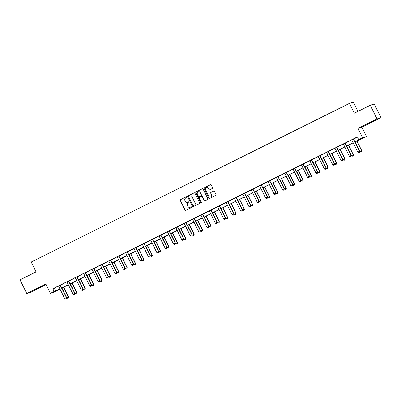 <?xml version="1.0" encoding="UTF-8"?>
<svg xmlns="http://www.w3.org/2000/svg" width="401" height="401" viewBox="0 0 401 401"><rect width="100%" height="100%" fill="white"/><g stroke="black" fill="none" stroke-linecap="round" stroke-linejoin="round"><path stroke-width="0.6" d="M186.681 197.041A0.421 0.411 -107.3 0 0 186.124 196.851L180.525 199.643A0.596 0.586 -107.3 0 0 180.265 200.445L185.016 210.109A0.596 0.586 -107.3 0 0 185.808 210.385L191.412 207.593A0.421 0.411 -107.3 0 0 191.102 206.816A0.421 0.411 -107.3 0 0 191.041 206.841L190.315 207.202A1.915 1.885 -107.3 0 1 187.783 206.325L187.387 205.518A1.915 1.885 -107.3 0 1 188.229 202.961L188.951 202.595A0.421 0.411 -107.3 0 0 188.645 201.823A0.421 0.411 -107.3 0 0 188.585 201.843L187.858 202.209A1.915 1.885 -107.3 0 1 185.327 201.327L184.931 200.525A1.915 1.885 -107.3 0 1 185.773 197.964L186.495 197.603A0.421 0.411 -107.3 0 0 186.681 197.041M186.124 196.851L186.229 196.816A0.421 0.411 -107.3 0 0 186.229 196.816L180.63 199.613A0.596 0.586 -107.3 0 0 180.37 200.41L185.127 210.079A0.596 0.586 -107.3 0 0 185.778 210.4M191.157 206.801A0.421 0.411 -107.3 0 0 191.147 206.806L190.315 207.202M188.585 201.843L188.691 201.813A0.421 0.411 -107.3 0 0 188.691 201.813L187.858 202.209M369.837 122.721L374.93 120.36L369.837 122.721M36.24 289.041L41.338 286.68L36.24 289.041M212.355 188.49A0.596 0.586 -107.3 0 0 212.615 187.688L211.282 184.976A0.596 0.586 -107.3 0 0 210.49 184.706L204.269 187.803A0.596 0.586 -107.3 0 0 204.009 188.605L208.766 198.269A0.596 0.586 -107.3 0 0 209.558 198.545L215.778 195.442A0.596 0.586 -107.3 0 0 216.039 194.645L214.43 191.367A0.596 0.586 -107.3 0 0 213.638 191.097L210.976 192.42A0.596 0.586 -107.3 0 0 210.71 193.222L211.512 194.846A1.604 1.574 -107.3 0 1 210.58 197.076A1.604 1.574 -107.3 0 1 208.69 196.249L205.558 189.889A1.604 1.574 -107.3 0 1 206.49 187.658A1.604 1.574 -107.3 0 1 208.38 188.48L208.901 189.543A0.596 0.586 -107.3 0 0 209.693 189.818L212.355 188.49M370.293 105.247L374.218 104.019L380.95 117.699L377.025 118.927L370.293 105.247L354.289 113.227L349.446 103.378L31.208 262.038L36.055 271.888L20.05 279.863L26.782 293.542L45.844 284.038L50.421 293.342L54.18 291.467L52.837 288.73L357.431 136.871L358.78 139.608L362.534 137.733L366.464 136.505L354.985 141.929M377.025 118.927L357.958 128.43L362.534 137.733M194.891 193.152A0.596 0.586 -107.3 0 0 194.099 192.876L187.879 195.979A0.596 0.586 -107.3 0 0 187.618 196.776L192.37 206.445A0.596 0.586 -107.3 0 0 193.162 206.721L199.382 203.618A0.596 0.586 -107.3 0 0 199.648 202.816L194.891 193.152M196.074 191.889L202.294 188.791A0.596 0.586 -107.3 0 1 203.086 189.066L207.843 198.731A0.596 0.586 -107.3 0 1 207.583 199.533L204.916 200.856A0.596 0.586 -107.3 0 1 204.129 200.585L202.199 196.665A0.596 0.586 -107.3 0 0 201.407 196.39L199.643 197.267A0.596 0.586 -107.3 0 0 199.377 198.069L201.387 202.149A0.421 0.411 -107.3 0 1 201.142 202.736A0.421 0.411 -107.3 0 1 200.65 202.52L195.813 192.691A0.596 0.586 -107.3 0 1 196.074 191.889L202.294 188.791M26.782 293.542L30.707 292.319L46.135 284.625M357.928 111.413L353.371 102.15L349.446 103.378M52.837 288.73L58.461 286.068M60.406 285.251L66.837 281.893M68.787 281.076L75.218 277.713M77.162 276.896L83.593 273.537M85.538 272.72L91.969 269.362M93.919 268.545L100.35 265.186M102.295 264.369L108.726 261.006M110.671 260.189L117.102 256.83M119.052 256.013L125.483 252.655M127.428 251.838L133.959 248.58M135.804 247.663L142.235 244.299M144.185 243.482L150.616 240.124M152.56 239.307L158.991 235.948M160.936 235.131L167.367 231.773M169.317 230.956L175.743 227.593M177.693 226.776L184.124 223.417M186.069 222.6L192.5 219.242M194.45 218.425L200.876 215.066M202.826 214.244L209.257 210.886M211.202 210.069L217.633 206.71M219.583 205.893L226.009 202.535M227.958 201.718L234.39 198.36M236.334 197.538L242.765 194.179M244.715 193.362L251.141 190.004M253.091 189.187L259.522 185.828M261.467 185.011L267.898 181.653M269.843 180.831L276.274 177.473M278.224 176.656L284.655 173.297M286.6 172.48L293.031 169.122M294.976 168.305L301.507 165.047M303.356 164.124L309.883 160.871M311.732 159.949L318.163 156.59M320.108 155.773L326.539 152.415M328.489 151.598L334.92 148.24M336.865 147.418L343.296 144.059M345.241 143.242L351.672 139.884M353.622 139.067L357.547 137.107M60.391 285.156L58.491 286.103M68.771 280.976L66.872 281.923M77.147 276.8L75.248 277.748M85.523 272.625L83.624 273.572M93.904 268.449L92.004 269.397M102.28 264.269L100.38 265.216M110.656 260.094L108.756 261.041M119.037 255.918L117.137 256.866M127.413 251.743L125.513 252.69M135.789 247.562L133.889 248.51M144.17 243.387L142.27 244.334M152.545 239.212L150.646 240.159M160.921 235.036L159.022 235.983M169.302 230.856L167.402 231.803M177.678 226.68L175.778 227.628M186.054 222.505L184.154 223.452M194.435 218.329L192.53 219.277M202.811 214.149L200.911 215.096M211.187 209.974L209.287 210.921M219.568 205.798L217.663 206.746M227.943 201.623L226.044 202.57M236.319 197.442L234.42 198.39M244.7 193.267L242.795 194.214M253.076 189.092L251.176 190.039M261.452 184.916L259.552 185.863M269.828 180.736L267.928 181.683M278.209 176.56L276.309 177.508M286.585 172.385L284.685 173.332M294.961 168.209L293.061 169.157M303.341 164.029L301.442 164.976M311.717 159.854L309.818 160.801M320.093 155.678L318.193 156.626M328.474 151.503L326.574 152.45M336.85 147.322L334.95 148.27M345.226 143.147L343.326 144.094M353.607 138.972L351.707 139.919M357.958 128.43L361.887 127.202L380.95 117.699M361.887 127.202L366.464 136.505M57.99 290.003L58.105 290.239L54.346 292.113L50.421 293.342M354.93 141.819L360.369 139.107L358.78 139.608M54.18 291.467L59.929 288.895M61.719 288.003L68.31 284.72M70.095 283.828L76.686 280.54M78.476 279.647L85.062 276.364M86.852 275.472L93.443 272.189M95.227 271.297L101.819 268.013M103.608 267.121L110.195 263.833M111.984 262.941L118.576 259.658M120.36 258.765L126.952 255.482M128.741 254.59L135.327 251.307M137.117 250.414L143.708 247.126M145.493 246.234L152.084 242.951M153.874 242.059L160.46 238.775M162.25 237.883L168.841 234.6M170.625 233.708L177.217 230.42M179.006 229.527L185.593 226.244M187.382 225.352L193.974 222.069M195.758 221.177L202.35 217.893M204.139 217.001L210.725 213.713M212.515 212.821L219.101 209.538M220.891 208.645L227.482 205.362M229.272 204.47L235.858 201.187M237.648 200.294L244.234 197.006M246.024 196.114L252.615 192.831M254.399 191.939L260.991 188.655M262.78 187.763L269.367 184.48M271.156 183.588L277.748 180.3M279.532 179.407L286.124 176.124M287.913 175.232L294.499 171.949M296.289 171.057L302.88 167.773M304.665 166.881L311.256 163.593M313.046 162.701L319.632 159.418M321.422 158.525L328.013 155.242M329.797 154.35L336.389 151.062M338.178 150.174L344.765 146.886M346.554 145.994L353.146 142.711M59.985 289.006L56.516 290.735L58.105 290.239M353.196 142.821L346.609 146.109M344.82 146.997L338.233 150.285M336.444 151.177L329.853 154.46M328.068 155.352L321.477 158.636M319.687 159.528L313.101 162.816M311.311 163.703L304.72 166.991M302.935 167.884L296.344 171.167M294.555 172.059L287.968 175.342M286.179 176.234L279.587 179.523M277.803 180.41L271.211 183.698M269.422 184.59L262.835 187.874M261.046 188.766L254.455 192.049M252.67 192.941L246.079 196.229M244.289 197.117L237.703 200.405M235.913 201.297L229.322 204.58M227.537 205.472L220.946 208.756M219.157 209.648L212.57 212.936M210.781 213.823L204.189 217.111M202.405 218.004L195.813 221.287M194.024 222.179L187.437 225.462M185.648 226.354L179.057 229.643M177.272 230.53L170.681 233.818M168.891 234.71L162.305 237.993M160.515 238.886L153.929 242.169M152.139 243.061L145.548 246.349M143.764 247.237L137.172 250.525M135.383 251.417L128.796 254.7M127.007 255.592L120.415 258.876M118.631 259.768L112.039 263.056M110.25 263.943L103.664 267.231M101.874 268.124L95.283 271.407M93.498 272.299L86.907 275.582M85.117 276.474L78.531 279.763M76.741 280.65L70.15 283.938M68.365 284.83L61.774 288.113M54.426 288.234L55.774 290.971M187.638 202.299A1.915 1.885 -107.3 0 0 187.964 202.174M190.094 207.297A1.915 1.885 -107.3 0 0 190.42 207.167M194.239 192.826A0.596 0.586 -107.3 0 0 194.204 192.841L187.984 195.944A0.596 0.586 -107.3 0 0 187.723 196.746L192.48 206.41A0.596 0.586 -107.3 0 0 193.132 206.736M188.826 196.44A0.421 0.411 -107.3 0 0 188.645 197.001L192.821 205.487A0.421 0.411 -107.3 0 0 193.372 205.678L194.139 205.297A1.915 1.885 -107.3 0 0 194.981 202.736L192.124 196.936A1.915 1.885 -107.3 0 0 189.593 196.059L188.826 196.44M189.919 195.934A1.915 1.885 -107.3 0 1 192.229 196.906L195.086 202.705A1.915 1.885 -107.3 0 1 194.244 205.262L193.477 205.643M201.548 196.34A0.596 0.586 -107.3 0 1 202.304 196.63L204.234 200.55A0.596 0.586 -107.3 0 0 204.886 200.871M196.179 191.858A0.596 0.586 -107.3 0 0 195.919 192.655L200.756 202.485A0.421 0.411 -107.3 0 0 201.192 202.716M200.194 192.595A1.604 1.574 -107.3 0 0 198.31 191.768A1.604 1.574 -107.3 0 0 197.377 193.999L198.48 196.244A0.596 0.586 -107.3 0 0 199.272 196.515L201.036 195.638A0.596 0.586 -107.3 0 0 201.297 194.836L200.305 192.56A1.604 1.574 -107.3 0 0 198.36 191.753M200.305 192.56L201.407 194.806A0.596 0.586 -107.3 0 1 201.142 195.603L199.377 196.485M206.545 187.638A1.604 1.574 -107.3 0 1 208.485 188.45L209.006 189.508A0.596 0.586 -107.3 0 0 209.658 189.833M210.63 197.061A1.604 1.574 -107.3 0 0 211.618 194.811L211.512 194.846M213.778 191.046A0.596 0.586 -107.3 0 0 213.743 191.061L211.081 192.39A0.596 0.586 -107.3 0 0 210.816 193.187L211.618 194.811M210.63 184.655A0.596 0.586 -107.3 0 0 210.6 184.671L204.38 187.773A0.596 0.586 -107.3 0 0 204.114 188.57L208.871 198.239A0.596 0.586 -107.3 0 0 209.522 198.56M61.954 288.023L66.711 297.697L68.325 296.895L63.564 287.221M68.35 297.783L67.543 298.184L68.381 297.773L68.516 296.835L63.739 287.136M66.711 297.697L67.543 298.184M68.381 297.773L68.516 296.835M65.423 298.85L66.26 298.439L65.423 298.85L64.591 298.364L58.666 286.324A0.612 0.601 -107.3 0 0 58.561 286.174M60.2 285.201L60.22 285.347A0.612 0.601 -107.3 0 0 60.28 285.522L66.391 297.502L66.26 298.439M60.386 285.106L60.416 285.286A0.612 0.601 -107.3 0 0 60.471 285.462L66.391 297.502M64.591 298.364L66.2 297.562L66.23 298.449M70.33 283.848L75.092 293.522L76.701 292.72L71.939 283.046M76.726 293.607L75.924 294.008L76.761 293.597L76.892 292.66L72.12 282.956M75.092 293.522L75.924 294.008M76.761 293.597L76.892 292.66M78.706 279.672L83.468 289.347L85.077 288.545L80.32 278.87M85.107 289.432L84.3 289.833L85.137 289.422L85.268 288.484L80.496 278.78M83.468 289.347L84.3 289.833M85.137 289.422L85.268 288.484M73.799 294.67L74.636 294.259L73.799 294.67L72.967 294.189L67.047 282.149A0.612 0.601 -107.3 0 0 66.937 281.998M68.576 281.026L68.601 281.166A0.612 0.601 -107.3 0 0 68.656 281.347L74.771 293.321L74.636 294.259M68.761 280.931L68.792 281.106A0.612 0.601 -107.3 0 0 68.847 281.286L74.771 293.321M72.967 294.189L74.581 293.382L74.606 294.269M82.18 290.494L83.017 290.083L82.18 290.494L81.348 290.008L75.423 277.973A0.612 0.601 -107.3 0 0 75.318 277.818M76.957 276.845L76.977 276.991A0.612 0.601 -107.3 0 0 77.032 277.171L83.147 289.146L83.017 290.083M77.142 276.755L77.167 276.931A0.612 0.601 -107.3 0 0 77.223 277.111L83.147 289.146M81.348 290.008L82.957 289.206L82.982 290.093M87.087 275.497L91.844 285.171L93.458 284.364L88.696 274.69M93.483 285.251L92.676 285.657L93.513 285.246L93.649 284.309L88.872 274.605M91.844 285.171L92.676 285.657M93.513 285.246L93.649 284.309M95.463 271.317L100.225 280.991L101.834 280.189L97.072 270.515M101.859 281.076L101.057 281.477L101.894 281.066L102.024 280.129L97.253 270.429M100.225 280.991L101.057 281.477M101.894 281.066L102.024 280.129M103.839 267.141L108.601 276.815L110.21 276.013L105.453 266.339M110.24 276.901L109.433 277.302L110.27 276.89L110.4 275.953L105.628 266.249M108.601 276.815L109.433 277.302M110.27 276.89L110.4 275.953M90.556 286.319L91.393 285.908L90.556 286.319L89.724 285.833L83.799 273.798A0.612 0.601 -107.3 0 0 83.694 273.642M85.333 272.67L85.353 272.815A0.612 0.601 -107.3 0 0 85.413 272.991L91.523 284.971L91.393 285.908M85.518 272.58L85.548 272.755A0.612 0.601 -107.3 0 0 85.603 272.936L91.523 284.971M89.724 285.833L91.333 285.031L91.363 285.918M98.932 282.144L99.769 281.733L98.932 282.144L98.1 281.657L92.18 269.617A0.612 0.601 -107.3 0 0 92.07 269.467M93.709 268.495L93.734 268.64A0.612 0.601 -107.3 0 0 93.789 268.815L99.904 280.795L99.769 281.733M93.894 268.399L93.924 268.58A0.612 0.601 -107.3 0 0 93.979 268.755L99.904 280.795M98.1 281.657L99.714 280.855L99.739 281.743M107.313 277.963L108.15 277.552L107.313 277.963L106.476 277.477L100.556 265.442A0.612 0.601 -107.3 0 0 100.45 265.292M102.09 264.319L102.11 264.459A0.612 0.601 -107.3 0 0 102.165 264.64L108.28 276.615L108.15 277.552M102.275 264.224L102.3 264.399A0.612 0.601 -107.3 0 0 102.355 264.58L108.28 276.615M106.476 277.477L108.09 276.675L108.115 277.562M112.215 262.966L116.977 272.64L118.591 271.838L113.829 262.164M118.616 272.725L117.809 273.126L118.646 272.715L118.781 271.778L114.004 262.074M116.977 272.64L117.809 273.126M118.646 272.715L118.781 271.778M115.689 273.788L116.526 273.377L115.689 273.788L114.856 273.302L108.932 261.267A0.612 0.601 -107.3 0 0 108.826 261.111M110.465 260.139L110.486 260.284A0.612 0.601 -107.3 0 0 110.546 260.465L116.656 272.439L116.526 273.377M110.651 260.048L110.676 260.224A0.612 0.601 -107.3 0 0 110.736 260.404L116.656 272.439M114.856 273.302L116.465 272.5L116.496 273.387M120.596 258.79L125.358 268.464L126.967 267.657L122.205 257.983M126.992 268.545L126.19 268.951L127.027 268.54L127.157 267.602L122.385 257.898M125.358 268.464L126.19 268.951M127.027 268.54L127.157 267.602M124.064 269.612L124.901 269.201L124.064 269.612L123.232 269.126L117.313 257.091A0.612 0.601 -107.3 0 0 117.202 256.936M118.841 255.963L118.866 256.109A0.612 0.601 -107.3 0 0 118.922 256.284L125.037 268.264L124.901 269.201M119.027 255.873L119.057 256.049A0.612 0.601 -107.3 0 0 119.112 256.224L125.037 268.264M123.232 269.126L124.846 268.324L124.871 269.211M128.972 254.61L133.733 264.284L135.343 263.482L130.586 253.808M135.373 264.369L134.566 264.77L135.403 264.359L135.533 263.422L130.761 253.723M133.733 264.284L134.566 264.77M135.403 264.359L135.533 263.422M132.44 265.437L133.282 265.026L132.44 265.437L131.608 264.951L125.688 252.911A0.612 0.601 -107.3 0 0 125.583 252.76M127.222 251.788L127.242 251.933A0.612 0.601 -107.3 0 0 127.297 252.109L133.413 264.089L133.282 265.026M127.408 251.693L127.433 251.873A0.612 0.601 -107.3 0 0 127.488 252.049L133.413 264.089M131.608 264.951L133.222 264.144L133.247 265.031M137.348 250.435L142.109 260.109L143.723 259.307L138.962 249.633M143.748 260.194L142.941 260.595L143.779 260.184L143.914 259.247L139.137 249.542M142.109 260.109L142.941 260.595M143.779 260.184L143.914 259.247M140.821 261.257L141.658 260.845L140.821 261.257L139.989 260.77L134.064 248.735A0.612 0.601 -107.3 0 0 133.959 248.585L133.859 248.48M135.598 247.612L135.618 247.753A0.612 0.601 -107.3 0 0 135.678 247.933L141.789 259.908L141.658 260.845M135.784 247.517L135.809 247.693A0.612 0.601 -107.3 0 0 135.869 247.873L141.789 259.908M139.989 260.77L141.598 259.968L141.628 260.856M145.728 246.259L150.485 255.933L152.099 255.131L147.337 245.457M152.124 256.018L151.322 256.419L152.159 256.008L152.29 255.071L147.513 245.367M150.485 255.933L151.322 256.419M152.159 256.008L152.29 255.071M149.197 257.081L150.034 256.67L149.197 257.081L148.365 256.595L142.44 244.56A0.612 0.601 -107.3 0 0 142.335 244.404M143.974 243.432L143.999 243.577A0.612 0.601 -107.3 0 0 144.054 243.758L150.169 255.733L150.034 256.67M144.16 243.342L144.19 243.517A0.612 0.601 -107.3 0 0 144.245 243.698L150.169 255.733M148.365 256.595L149.974 255.793L150.004 256.68M154.104 242.084L158.866 251.758L160.475 250.951L155.713 241.277M160.505 251.838L159.698 252.244L160.535 251.828L160.666 250.896L155.894 241.191M158.866 251.758L159.698 252.244M160.535 251.828L160.666 250.896M157.573 252.906L158.415 252.495L157.573 252.906L156.741 252.419L150.821 240.384A0.612 0.601 -107.3 0 0 150.711 240.229M152.35 239.257L152.375 239.402A0.612 0.601 -107.3 0 0 152.43 239.577L158.545 251.557L158.415 252.495M152.54 239.166L152.565 239.342A0.612 0.601 -107.3 0 0 152.621 239.517L158.545 251.557M156.741 252.419L158.355 251.617L158.38 252.505M162.48 237.903L167.242 247.577L168.856 246.775L164.094 237.101M168.881 247.663L168.074 248.064L168.911 247.653L169.047 246.715L164.27 237.016M167.242 247.577L168.074 248.064M168.911 247.653L169.047 246.715M165.954 248.73L166.791 248.319L165.954 248.73L165.122 248.244L159.197 236.204A0.612 0.601 -107.3 0 0 159.092 236.054M160.731 235.081L160.751 235.227A0.612 0.601 -107.3 0 0 160.811 235.402L166.921 247.382L166.791 248.319M160.916 234.986L160.941 235.166A0.612 0.601 -107.3 0 0 161.001 235.342L166.921 247.382M165.122 248.244L166.731 247.437L166.756 248.324M170.861 233.728L175.618 243.402L177.232 242.6L172.47 232.926M177.257 243.487L176.45 243.888L177.292 243.477L177.422 242.54L172.646 232.836M175.618 243.402L176.45 243.888M177.292 243.477L177.422 242.54M174.33 244.55L175.167 244.139L174.33 244.55L173.498 244.064L167.573 232.029A0.612 0.601 -107.3 0 0 167.468 231.878M169.107 230.906L169.132 231.046A0.612 0.601 -107.3 0 0 169.187 231.227L175.302 243.201L175.167 244.139M169.292 230.811L169.322 230.986A0.612 0.601 -107.3 0 0 169.377 231.166L175.302 243.201M173.498 244.064L175.107 243.262L175.137 244.149M179.237 229.552L183.999 239.227L185.608 238.425L180.846 228.75M185.633 239.312L184.831 239.713L185.668 239.302L185.798 238.364L181.026 228.66M183.999 239.227L184.831 239.713M185.668 239.302L185.798 238.364M182.706 240.374L183.543 239.963L182.706 240.374L181.874 239.888L175.954 227.853A0.612 0.601 -107.3 0 0 175.844 227.698M177.483 226.725L177.508 226.871A0.612 0.601 -107.3 0 0 177.563 227.051L183.678 239.026L183.543 239.963M177.673 226.635L177.698 226.811A0.612 0.601 -107.3 0 0 177.753 226.991L183.678 239.026M181.874 239.888L183.488 239.086L183.513 239.973M187.613 225.377L192.375 235.051L193.984 234.244L189.227 224.57M194.014 235.131L193.207 235.537L194.044 235.121L194.179 234.189L189.402 224.485M192.375 235.051L193.207 235.537M194.044 235.121L194.179 234.189M191.087 236.199L191.924 235.788L191.087 236.199L190.254 235.713L184.33 223.678A0.612 0.601 -107.3 0 0 184.224 223.522M185.863 222.55L185.884 222.695A0.612 0.601 -107.3 0 0 185.939 222.871L192.054 234.851L191.924 235.788M186.049 222.46L186.074 222.635A0.612 0.601 -107.3 0 0 186.134 222.811L192.054 234.851M190.254 235.713L191.863 234.911L191.889 235.798M195.994 221.197L200.751 230.871L202.365 230.069L197.603 220.395M202.39 230.956L201.583 231.357L202.42 230.946L202.555 230.009L197.778 220.309M200.751 230.871L201.583 231.357M202.42 230.946L202.555 230.009M199.462 232.024L200.299 231.608L199.462 232.024L198.63 231.537L192.706 219.497A0.612 0.601 -107.3 0 0 192.6 219.347M194.239 218.375L194.264 218.52A0.612 0.601 -107.3 0 0 194.32 218.695L200.435 230.675L200.299 231.608M194.425 218.279L194.455 218.46A0.612 0.601 -107.3 0 0 194.51 218.635L200.435 230.675M198.63 231.537L200.239 230.73L200.269 231.618M204.37 217.021L209.132 226.695L210.741 225.893L205.979 216.219M210.766 226.781L209.964 227.182L210.801 226.771L210.931 225.833L206.159 216.129M209.132 226.695L209.964 227.182M210.801 226.771L210.931 225.833M207.838 227.843L208.675 227.432L207.838 227.843L207.006 227.357L201.086 215.322A0.612 0.601 -107.3 0 0 200.976 215.172M202.615 214.199L202.64 214.34A0.612 0.601 -107.3 0 0 202.695 214.52L208.811 226.495L208.675 227.432M202.801 214.104L202.831 214.279A0.612 0.601 -107.3 0 0 202.886 214.46L208.811 226.495M207.006 227.357L208.62 226.555L208.645 227.442M212.746 212.846L217.507 222.52L219.116 221.718L214.36 212.044M219.146 222.605L218.339 223.006L219.177 222.595L219.312 221.658L214.535 211.954M217.507 222.52L218.339 223.006M219.177 222.595L219.312 221.658M216.219 223.668L217.056 223.257L216.219 223.668L215.387 223.182L209.462 211.147A0.612 0.601 -107.3 0 0 209.357 210.991M210.996 210.019L211.016 210.164A0.612 0.601 -107.3 0 0 211.071 210.345L217.187 222.319L217.056 223.257M211.182 209.929L211.207 210.104A0.612 0.601 -107.3 0 0 211.267 210.284L217.187 222.319M215.387 223.182L216.996 222.38L217.021 223.267M221.126 208.67L225.883 218.345L227.497 217.537L222.735 207.863M227.522 218.425L226.715 218.831L227.552 218.415L227.688 217.482L222.911 207.778M225.883 218.345L226.715 218.831M227.552 218.415L227.688 217.482M224.595 219.492L225.432 219.081L224.595 219.492L223.763 219.006L217.838 206.971A0.612 0.601 -107.3 0 0 217.733 206.816M219.372 205.843L219.397 205.989A0.612 0.601 -107.3 0 0 219.452 206.164L225.562 218.144L225.432 219.081M219.558 205.753L219.588 205.929A0.612 0.601 -107.3 0 0 219.643 206.104L225.562 218.144M223.763 219.006L225.372 218.204L225.402 219.091M229.502 204.49L234.264 214.164L235.873 213.362L231.111 203.688M235.898 214.249L235.096 214.65L235.933 214.239L236.064 213.302L231.292 203.603M234.264 214.164L235.096 214.65M235.933 214.239L236.064 213.302M232.971 215.317L233.808 214.901L232.971 215.317L232.139 214.831L226.219 202.791A0.612 0.601 -107.3 0 0 226.109 202.64M227.748 201.668L227.773 201.813A0.612 0.601 -107.3 0 0 227.828 201.989L233.943 213.969L233.808 214.901M227.933 201.573L227.963 201.753A0.612 0.601 -107.3 0 0 228.019 201.929L233.943 213.969M232.139 214.831L233.753 214.024L233.778 214.911M237.878 200.315L242.64 209.989L244.249 209.187L239.492 199.513M244.279 210.074L243.472 210.475L244.309 210.064L244.44 209.127L239.668 199.422M242.64 209.989L243.472 210.475M244.309 210.064L244.44 209.127M241.352 211.137L242.189 210.725L241.352 211.137L240.52 210.65L234.595 198.615A0.612 0.601 -107.3 0 0 234.49 198.465M236.129 197.492L236.149 197.633A0.612 0.601 -107.3 0 0 236.204 197.813L242.319 209.788L242.189 210.725M236.314 197.397L236.339 197.573A0.612 0.601 -107.3 0 0 236.395 197.753L242.319 209.788M240.52 210.65L242.129 209.848L242.154 210.736M246.259 196.139L251.016 205.813L252.63 205.011L247.868 195.337M252.655 205.898L251.848 206.299L252.685 205.888L252.82 204.951L248.044 195.247M251.016 205.813L251.848 206.299M252.685 205.888L252.82 204.951M249.728 206.961L250.565 206.55L249.728 206.961L248.896 206.475L242.971 194.44A0.612 0.601 -107.3 0 0 242.866 194.285M244.505 193.312L244.525 193.457A0.612 0.601 -107.3 0 0 244.585 193.638L250.695 205.613L250.565 206.55M244.69 193.222L244.72 193.397A0.612 0.601 -107.3 0 0 244.775 193.578L250.695 205.613M248.896 206.475L250.505 205.673L250.535 206.56M254.635 191.964L259.397 201.638L261.006 200.831L256.244 191.157M261.031 201.718L260.229 202.124L261.066 201.708L261.196 200.776L256.424 191.071M259.397 201.638L260.229 202.124M261.066 201.708L261.196 200.776M258.104 202.786L258.941 202.375L258.104 202.786L257.272 202.299L251.352 190.264A0.612 0.601 -107.3 0 0 251.242 190.109M252.881 189.137L252.906 189.282A0.612 0.601 -107.3 0 0 252.961 189.457L259.076 201.437L258.941 202.375M253.066 189.046L253.096 189.222A0.612 0.601 -107.3 0 0 253.151 189.397L259.076 201.437M257.272 202.299L258.886 201.497L258.911 202.385M263.011 187.783L267.773 197.457L269.382 196.655L264.625 186.981M269.412 197.543L268.605 197.944L269.442 197.533L269.572 196.595L264.8 186.896M267.773 197.457L268.605 197.944M269.442 197.533L269.572 196.595M266.485 198.61L267.322 198.194L266.485 198.61L265.652 198.124L259.728 186.084A0.612 0.601 -107.3 0 0 259.622 185.934M261.262 184.961L261.282 185.107A0.612 0.601 -107.3 0 0 261.337 185.282L267.452 197.262L267.322 198.194M261.447 184.866L261.472 185.046A0.612 0.601 -107.3 0 0 261.527 185.222L267.452 197.262M265.652 198.124L267.261 197.317L267.287 198.204M271.392 183.608L276.149 193.282L277.763 192.48L273.001 182.806M277.788 193.367L276.981 193.768L277.818 193.357L277.953 192.42L273.176 182.716M276.149 193.282L276.981 193.768M277.818 193.357L277.953 192.42M274.86 194.43L275.698 194.019L274.86 194.43L274.028 193.944L268.104 181.909A0.612 0.601 -107.3 0 0 267.998 181.758M269.637 180.786L269.657 180.926A0.612 0.601 -107.3 0 0 269.718 181.107L275.828 193.081L275.698 194.019M269.823 180.691L269.853 180.866A0.612 0.601 -107.3 0 0 269.908 181.046L275.828 193.081M274.028 193.944L275.637 193.142L275.667 194.029M279.768 179.432L284.53 189.107L286.139 188.305L281.377 178.63M286.164 189.192L285.362 189.593L286.199 189.182L286.329 188.244L281.557 178.54M284.53 189.107L285.362 189.593M286.199 189.182L286.329 188.244M283.236 190.254L284.073 189.843L283.236 190.254L282.404 189.768L276.484 177.733A0.612 0.601 -107.3 0 0 276.374 177.578M278.013 176.605L278.038 176.751A0.612 0.601 -107.3 0 0 278.093 176.931L284.209 188.906L284.073 189.843M278.199 176.515L278.229 176.691A0.612 0.601 -107.3 0 0 278.284 176.871L284.209 188.906M282.404 189.768L284.018 188.966L284.043 189.853M288.144 175.257L292.905 184.931L294.514 184.124L289.758 174.45M294.545 185.011L293.738 185.417L294.575 185.001L294.705 184.069L289.933 174.365M292.905 184.931L293.738 185.417M294.575 185.001L294.705 184.069M291.617 186.079L292.454 185.668L291.617 186.079L290.785 185.593L284.86 173.558A0.612 0.601 -107.3 0 0 284.755 173.402M286.394 172.43L286.414 172.575A0.612 0.601 -107.3 0 0 286.469 172.751L292.585 184.731L292.454 185.668M286.58 172.34L286.605 172.515A0.612 0.601 -107.3 0 0 286.66 172.691L292.585 184.731M290.785 185.593L292.394 184.791L292.419 185.678M296.519 171.077L301.281 180.751L302.895 179.949L298.133 170.275M302.92 180.836L302.113 181.237L302.95 180.826L303.086 179.889L298.309 170.189M301.281 180.751L302.113 181.237M302.95 180.826L303.086 179.889M299.993 181.904L300.83 181.488L299.993 181.904L299.161 181.417L293.236 169.377A0.612 0.601 -107.3 0 0 293.131 169.227M294.77 168.255L294.79 168.4A0.612 0.601 -107.3 0 0 294.85 168.575L300.961 180.555L300.83 181.488M294.956 168.159L294.981 168.34A0.612 0.601 -107.3 0 0 295.041 168.515L300.961 180.555M299.161 181.417L300.77 180.61L300.8 181.498M304.9 166.901L309.662 176.575L311.271 175.773L306.509 166.099M311.296 176.661L310.494 177.062L311.331 176.651L311.462 175.713L306.69 166.009M309.662 176.575L310.494 177.062M311.331 176.651L311.462 175.713M308.369 177.723L309.206 177.312L308.369 177.723L307.537 177.237L301.617 165.202A0.612 0.601 -107.3 0 0 301.507 165.052L301.407 164.946M303.146 164.079L303.171 164.22A0.612 0.601 -107.3 0 0 303.226 164.4L309.341 176.375L309.206 177.312M303.331 163.984L303.362 164.159A0.612 0.601 -107.3 0 0 303.417 164.34L309.341 176.375M307.537 177.237L309.151 176.435L309.176 177.322M313.276 162.726L318.038 172.4L319.647 171.598L314.89 161.924M319.677 172.485L318.87 172.886L319.707 172.475L319.838 171.538L315.066 161.834M318.038 172.4L318.87 172.886M319.707 172.475L319.838 171.538M316.75 173.548L317.587 173.137L316.75 173.548L315.913 173.062L309.993 161.027A0.612 0.601 -107.3 0 0 309.888 160.871L309.788 160.766M311.527 159.899L311.547 160.044A0.612 0.601 -107.3 0 0 311.602 160.225L317.717 172.199L317.587 173.137M311.712 159.809L311.737 159.984A0.612 0.601 -107.3 0 0 311.793 160.164L317.717 172.199M315.913 173.062L317.527 172.26L317.552 173.147M321.652 158.55L326.414 168.225L328.028 167.417L323.266 157.743M328.053 168.305L327.246 168.711L328.083 168.295L328.218 167.362L323.442 157.658M326.414 168.225L327.246 168.711M328.083 168.295L328.218 167.362M325.126 169.372L325.963 168.961L325.126 169.372L324.294 168.886L318.369 156.851A0.612 0.601 -107.3 0 0 318.264 156.696M319.903 155.723L319.923 155.869A0.612 0.601 -107.3 0 0 319.983 156.044L326.093 168.024L325.963 168.961M320.088 155.633L320.113 155.809A0.612 0.601 -107.3 0 0 320.173 155.984L326.093 168.024M324.294 168.886L325.903 168.084L325.933 168.971M330.033 154.37L334.79 164.044L336.404 163.242L331.642 153.568M336.429 164.129L335.627 164.53L336.464 164.119L336.594 163.182L331.817 153.483M334.79 164.044L335.627 164.53M336.464 164.119L336.594 163.182M333.502 165.197L334.339 164.781L333.502 165.197L332.67 164.711L326.745 152.671A0.612 0.601 -107.3 0 0 326.64 152.52M328.279 151.548L328.304 151.693A0.612 0.601 -107.3 0 0 328.359 151.869L334.474 163.849L334.339 164.781M328.464 151.453L328.494 151.633A0.612 0.601 -107.3 0 0 328.549 151.809L334.474 163.849M332.67 164.711L334.284 163.904L334.309 164.791M338.409 150.195L343.171 159.869L344.78 159.067L340.023 149.393M344.81 159.954L344.003 160.355L344.84 159.944L344.97 159.007L340.198 149.302M343.171 159.869L344.003 160.355M344.84 159.944L344.97 159.007M341.878 161.017L342.72 160.606L341.878 161.017L341.045 160.53L335.126 148.495A0.612 0.601 -107.3 0 0 335.015 148.345M336.66 147.373L336.68 147.513A0.612 0.601 -107.3 0 0 336.735 147.693L342.85 159.668L342.72 160.606M336.845 147.277L336.87 147.453A0.612 0.601 -107.3 0 0 336.925 147.633L342.85 159.668M341.045 160.53L342.66 159.728L342.685 160.616M346.785 146.019L351.547 155.693L353.161 154.891L348.399 145.217M353.186 155.778L352.379 156.179L353.216 155.768L353.351 154.831L348.574 145.127M351.547 155.693L352.379 156.179M353.216 155.768L353.351 154.831M350.258 156.841L351.096 156.43L350.258 156.841L349.426 156.355L343.502 144.32A0.612 0.601 -107.3 0 0 343.396 144.165M345.035 143.192L345.055 143.337A0.612 0.601 -107.3 0 0 345.116 143.518L351.226 155.493L351.096 156.43M345.221 143.102L345.246 143.277A0.612 0.601 -107.3 0 0 345.306 143.458L351.226 155.493M349.426 156.355L351.035 155.553L351.06 156.44M355.166 141.844L359.923 151.518L361.537 150.711L356.775 141.037M361.562 151.598L360.755 152.004L361.597 151.588L361.727 150.656L356.95 140.951M359.923 151.518L360.755 152.004M361.597 151.588L361.727 150.656M358.634 152.666L359.471 152.255L358.634 152.666L357.802 152.179L351.877 140.144A0.612 0.601 -107.3 0 0 351.772 139.989M353.411 139.017L353.436 139.162A0.612 0.601 -107.3 0 0 353.492 139.337L359.607 151.317L359.471 152.255M353.597 138.926L353.627 139.102A0.612 0.601 -107.3 0 0 353.682 139.277L359.607 151.317M357.802 152.179L359.411 151.377L359.441 152.265"/></g></svg>
